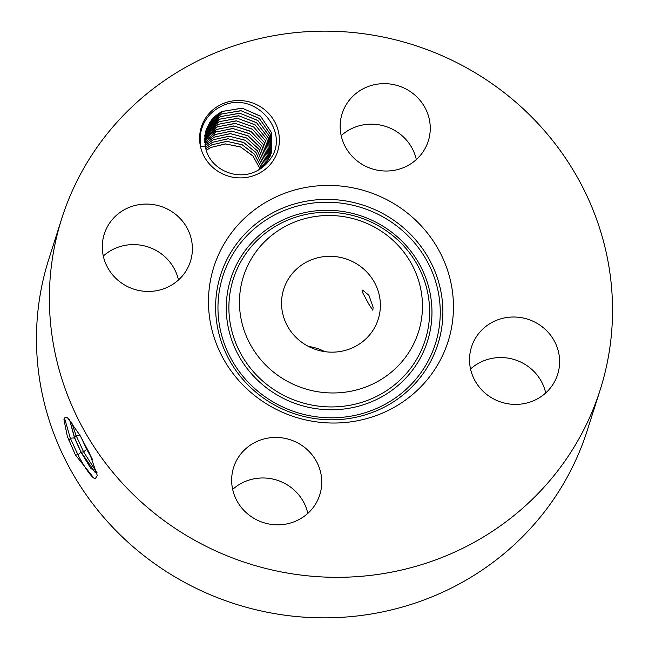 <?xml version="1.0" encoding="UTF-8"?>
<svg xmlns="http://www.w3.org/2000/svg" width="649" height="649" viewBox="0 0 649 649"><rect width="100%" height="100%" fill="white"/><g stroke="black" fill="none" stroke-linecap="round" stroke-linejoin="round"><path stroke-width="0.97" d="M373.126 307.196L368.9 295.287L362.637 290.103L362.799 292.942L368.729 303.992L372.842 310.263L373.126 307.196M304.178 343.938A49.584 47.758 17.7 0 0 378.205 319.284A49.584 47.758 17.7 0 0 357.737 264.524A49.584 47.758 17.7 0 0 283.71 289.178A49.584 47.758 17.7 0 0 304.178 343.938M324.833 351.653A49.584 47.758 17.7 0 0 308.518 346.452M239.457 302.134A91.809 88.426 17.7 0 0 330.787 392.945A91.809 88.426 17.7 0 0 422.458 306.328A91.809 88.426 17.7 0 0 331.136 215.517A91.809 88.426 17.7 0 0 239.457 302.134M61.777 218.462L48.862 258.992A282.518 272.109 17.7 0 0 165.454 571.015A282.518 272.109 17.7 0 0 587.223 430.538L600.138 390.008A282.518 272.109 17.7 0 0 483.546 77.985A282.518 272.109 17.7 0 0 61.777 218.462A282.518 272.109 17.7 0 0 178.37 530.476A282.518 272.109 17.7 0 0 600.138 390.008M545.695 392.953A45.203 43.54 17.7 0 0 514.884 359.765A45.203 43.54 17.7 0 0 470.541 369.005M416.334 159.573A45.203 43.54 17.7 0 0 396.709 131.666A45.203 43.54 17.7 0 0 341.179 135.625M178.459 279.995A45.203 43.54 17.7 0 0 147.639 246.807A45.203 43.54 17.7 0 0 103.305 256.047M307.821 513.375A45.203 43.54 17.7 0 0 288.197 485.468A45.203 43.54 17.7 0 0 232.667 489.427M208.467 301.428A122.904 118.378 17.7 0 0 330.722 423.002A122.904 118.378 17.7 0 0 453.456 307.042A122.904 118.378 17.7 0 0 331.193 185.46A122.904 118.378 17.7 0 0 208.467 301.428M75.446 455.03L94.219 478.443L95.095 478.921L97.326 475.547L89.643 453.497L79.9 435.195L67.601 417.802L64.973 417.664L63.951 419.643L67.326 436.363L75.414 454.973L77.945 454.835L70.327 438.229L64.478 417.956M68.056 418.151L65.216 417.51M552.445 385.182A45.203 43.54 17.7 0 0 557.645 374.432A45.203 43.54 17.7 0 0 533.575 321.498A45.203 43.54 17.7 0 0 476.715 336.239A45.203 43.54 17.7 0 0 471.507 346.988A45.203 43.54 17.7 0 0 495.585 399.922A45.203 43.54 17.7 0 0 552.445 385.182M360.803 163.532A45.203 43.54 17.7 0 0 428.283 141.052A45.203 43.54 17.7 0 0 409.633 91.136A45.203 43.54 17.7 0 0 342.145 113.607A45.203 43.54 17.7 0 0 360.803 163.532M185.2 272.223A45.203 43.54 17.7 0 0 190.408 261.482A45.203 43.54 17.7 0 0 166.331 208.548A45.203 43.54 17.7 0 0 109.478 223.288A45.203 43.54 17.7 0 0 104.27 234.029A45.203 43.54 17.7 0 0 128.34 286.963A45.203 43.54 17.7 0 0 185.2 272.223M301.112 444.93A45.203 43.54 17.7 0 0 233.632 467.41A45.203 43.54 17.7 0 0 252.291 517.334A45.203 43.54 17.7 0 0 319.77 494.854A45.203 43.54 17.7 0 0 301.112 444.93M273.018 160.879A40.035 38.559 17.7 0 0 261.109 107.15A40.035 38.559 17.7 0 0 205.952 117.542A40.035 38.559 17.7 0 0 217.861 171.263A40.035 38.559 17.7 0 0 273.018 160.879M67.326 436.363L75.414 454.973M95.095 478.921C91.038 476.699 85.319 468.675 77.945 454.835L80.987 452.191L90.641 468.099L96.758 473.072L97.082 472.78M205.23 146.479L200.882 146.439C199.024 136.176 200.987 126.839 206.788 118.418C210.503 113.234 215.257 109.251 221.058 106.485C254.57 88.702 291.839 132.501 269.692 159.849C266.163 164.789 261.661 168.586 256.168 171.239C236.853 181.071 211.517 169.559 206.236 150.243A34.608 33.334 17.7 0 1 205.23 146.479L206.009 130.287L209.952 122.182L222.218 111.482L242.053 108.132L260.557 116.171L271.655 132.834L271.542 152.596L267.518 160.936L258.497 170.014M69.492 419.538L74.497 437.864L80.987 452.191M69.638 419.7L74.627 437.791L81.117 452.118L95.306 472.707L96.823 473.032M260.152 168.813L252.826 155.825L240.463 146.885L225.381 143.9L210.73 147.51L206.236 150.235M206.244 150.268L211.087 147.38L225.682 143.94L240.641 147.023L252.956 156.036L260.127 168.829M205.976 130.384L209.935 122.231C213.148 117.542 217.358 113.916 222.566 111.352L242.337 108.221L260.695 116.349L271.663 132.964L271.533 152.62M97.025 472.845L83.616 451.915L76.047 435.406L71.544 422.061M81.376 437.905L86.658 449.278L92.604 459.776M82.107 439.259L92.166 458.802M261.409 167.791L254.44 154.17L242.093 144.678L226.623 141.32L211.558 144.938L205.757 148.653M205.765 148.686L211.907 144.808L226.915 141.36L242.239 144.8L254.481 154.284L261.385 167.815M205.619 131.585L209.132 124.754L221.398 114.054L240.884 110.671L259.194 118.305L270.519 134.424L271.104 153.87M205.611 131.617L209.116 124.803C212.337 120.114 216.547 116.487 221.747 113.924L241.177 110.752L259.34 118.483L270.528 134.554L271.095 153.894M212.377 142.366L205.36 147.104L212.726 142.228L228.14 138.789L243.837 142.61L256.039 152.637L262.561 166.769L255.901 152.393L243.464 142.366L227.896 138.74L212.377 142.366M205.295 132.899L208.313 127.326L220.571 116.633L239.724 113.202L257.831 120.454L269.351 136.022L270.617 155.135M205.287 132.923L208.297 127.374C211.509 122.685 215.719 119.067 220.928 116.495L240.008 113.283L257.969 120.617L269.367 136.152L270.609 155.16M205.052 145.611L213.545 139.657L229.389 136.225L245.135 140.281L257.45 150.852L263.648 165.698L257.572 150.941L245.095 140.2L229.032 136.168L213.197 139.795L205.052 145.579M205.019 134.262L207.477 129.946C210.69 125.265 214.9 121.639 220.108 119.067L238.848 115.822L256.598 122.775L268.175 137.758L270.065 156.401M205.027 134.229L207.493 129.897L219.751 119.205L238.556 115.741L256.452 122.604L268.159 137.629L270.073 156.377M204.816 144.119L214.365 137.085L230.517 133.662L246.742 138.123L259.04 149.375L264.67 164.611L259 149.246L246.579 137.986L230.225 133.605L214.016 137.215L204.808 144.086M204.808 135.609L206.658 132.518C209.87 127.837 214.081 124.21 219.289 121.647L237.68 118.361L255.211 124.933L266.95 139.373L269.465 157.626L266.934 139.243L255.065 124.77L237.388 118.28L218.932 121.777L206.674 132.477L204.808 135.584M265.644 163.475L260.452 147.639L248.145 135.828L231.45 131.041L214.835 134.643L204.646 142.618M204.646 142.65L215.184 134.513L231.701 131.098L248.202 135.917L260.427 147.664L265.628 163.491M204.654 136.98L205.838 135.097C209.051 130.408 213.261 126.782 218.47 124.219L236.504 120.901L253.816 127.099L265.701 140.995L268.816 158.843M204.654 136.955L205.855 135.049L218.113 124.348L236.212 120.828L253.662 126.936L265.676 140.865L268.824 158.818M266.528 162.339L261.815 145.952L249.597 133.629L232.634 128.486L215.655 132.072L204.557 141.174M204.557 141.198L216.003 131.934L232.926 128.543L249.751 133.775L261.847 146.082L266.512 162.355M204.557 138.367L205.019 137.669C208.232 132.98 212.442 129.354 217.65 126.79L235.327 123.448L252.404 129.273L264.411 142.618L268.102 160.027L264.386 142.496L252.25 129.119L235.043 123.375L217.293 126.928L204.557 138.342M204.2 140.241C207.412 135.56 211.623 131.934 216.823 129.362L234.102 125.995L251.179 131.585L263.169 144.394L267.339 161.203L263.064 144.135L250.83 131.309L233.859 125.93L216.474 129.5L204.524 139.746M429.614 311.901A100.7 96.993 -162.3 0 1 329.059 406.907A100.7 96.993 -162.3 0 1 228.886 307.302A100.7 96.993 -162.3 0 1 329.441 212.288A100.7 96.993 -162.3 0 1 429.614 311.901M431.966 312.38A103.191 99.394 -162.3 0 1 328.913 409.746A103.191 99.394 -162.3 0 1 226.266 307.667A103.191 99.394 -162.3 0 1 329.311 210.3A103.191 99.394 -162.3 0 1 431.966 312.38M217.967 307.472A111.514 107.41 -162.3 0 1 329.327 202.261A111.514 107.41 -162.3 0 1 440.257 312.567A111.514 107.41 -162.3 0 1 328.897 417.786A111.514 107.41 -162.3 0 1 217.967 307.472M442.878 312.201A114.013 109.811 -162.3 0 1 329.027 419.773A114.013 109.811 -162.3 0 1 215.614 306.993A114.013 109.811 -162.3 0 1 329.465 199.421A114.013 109.811 -162.3 0 1 442.878 312.201M68.916 440.614L70.327 438.229L74.497 437.864M81.117 452.118L83.616 451.915L86.658 449.278M74.627 437.791L76.047 435.406L80.208 435.041M86.788 449.205L87.388 449.157M215.655 132.072L215.087 130.279"/></g></svg>
